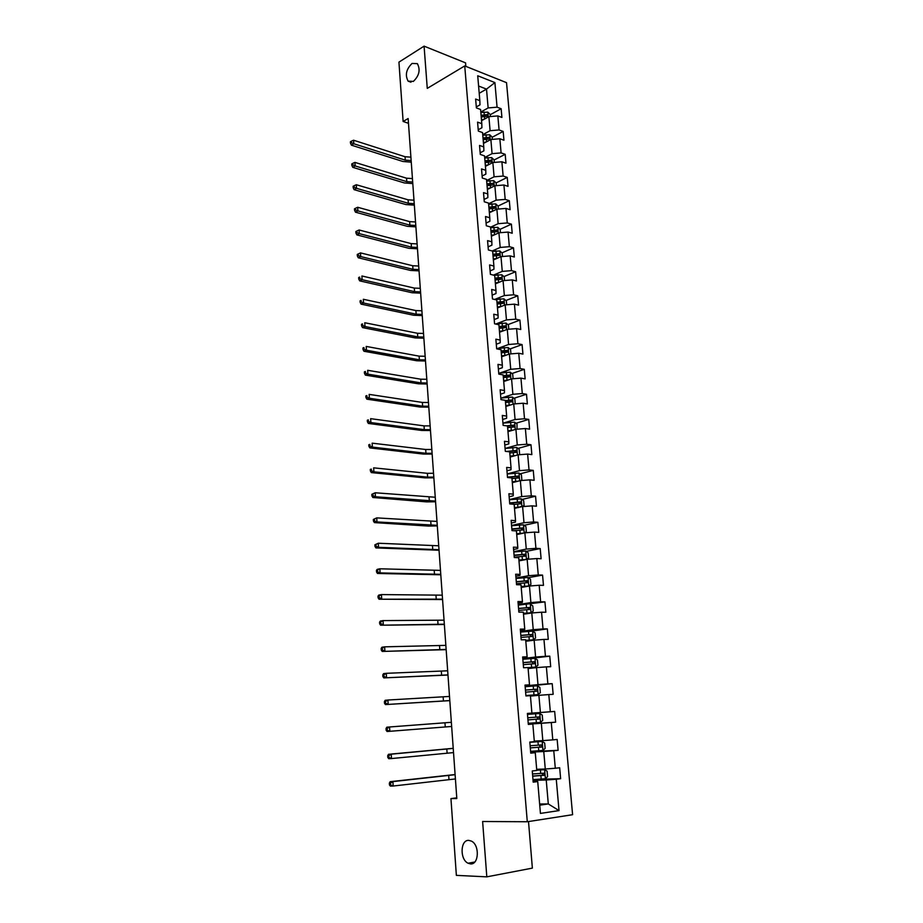 <?xml version="1.0" encoding="UTF-8"?>
<svg xmlns="http://www.w3.org/2000/svg" width="923" height="923" viewBox="0 0 923 923"><rect width="100%" height="100%" fill="white"/><g stroke="black" fill="none" stroke-linecap="round" stroke-linejoin="round"><path stroke-width="1.38" d="M413.366 81.397L408.139 81.166C404.897 75.109 406.201 69.202 412.05 63.445L417.369 63.652C420.576 69.79 419.25 75.698 413.366 81.397M470.511 863.905L468.065 863.224C459.666 859.475 460.323 839.63 468.792 840.392L471.411 841.107C479.787 844.903 479.014 864.863 470.511 863.905M465.85 66.375L465.561 62.868L424.084 46.15L398.932 62.141L403.132 121.467L408.485 123.313M572.595 814.697L506.531 82.666L464.731 65.925L527.287 821.747L572.595 814.697M527.287 821.747L482.625 821.505L486.813 876.85L532.363 868.116L528.51 821.562M476.291 106.941L479.983 104.864L479.833 100.642L475.633 99.049L476.383 107.91L480.583 109.479L481.794 123.67L477.572 122.136L478.333 131.078L482.556 132.577L483.767 146.895L479.545 145.43L480.295 154.441L484.529 155.883L485.763 170.317L481.518 168.921L482.291 178.012L486.525 179.385L487.771 193.945L483.514 192.619L484.287 201.791L488.544 203.083L489.79 217.782L485.533 216.513L486.306 225.766L490.575 227L491.844 241.814L487.563 240.626L488.348 249.948L492.628 251.114L493.897 266.055L489.605 264.936L490.401 274.35L494.693 275.446L495.974 290.514L491.682 289.476L492.478 298.96L496.782 299.975L498.074 315.193L493.759 314.224L494.566 323.8L498.893 324.734L500.197 340.079L495.87 339.179L496.678 348.848L501.016 349.713L502.331 365.185L497.993 364.377L498.812 374.115L503.15 374.911L504.477 390.521L500.128 389.783L500.958 399.624L505.319 400.328L506.658 416.088L502.297 415.431L503.127 425.353L507.5 425.976L508.85 441.875L504.477 441.298L505.319 451.312L509.692 451.855L511.054 467.892L506.669 467.407L507.523 477.503L511.919 477.964L513.292 494.151L508.896 493.747L509.75 503.935L514.157 504.316L515.542 520.653L511.134 520.33L512 530.621L516.418 530.91L517.815 547.385L513.396 547.154L514.273 557.538L518.703 557.734L520.111 574.371L515.68 574.233L516.557 584.709L520.999 584.813L522.43 601.611L517.976 601.554L518.864 612.134L523.318 612.145L524.76 629.094L520.307 629.128L521.207 639.812L525.672 639.731L527.125 656.83L522.649 656.968L523.56 667.744L528.037 667.571L529.502 684.843L525.014 685.074L525.937 695.942L530.425 695.677L531.902 713.098L527.402 713.433L528.325 724.417L532.836 724.047L534.336 741.63L529.814 742.069L530.748 753.145L535.271 752.683L536.782 770.44L532.259 770.97L533.194 782.162L537.728 781.585L540.44 813.405L559.026 810.602L548.297 803.933L546.231 779.993L533.044 780.339M479.833 100.642L477.722 75.767L494.901 82.585L497.07 107.183L501.143 108.729L490.194 114.74M559.026 810.602L556.269 779.254L560.642 778.7L559.673 767.751L555.3 768.259L553.765 750.757L558.127 750.307L557.157 739.461L552.796 739.877L551.273 722.536L555.623 722.178L554.665 711.437L550.327 711.748L548.816 694.581L553.154 694.315L552.208 683.666L547.87 683.885L546.37 666.868L550.696 666.706L549.762 656.149L545.435 656.288L543.959 639.42L548.274 639.351L547.339 628.886L543.024 628.932L541.559 612.214L545.862 612.237L544.939 601.877L540.636 601.819L539.182 585.263L543.474 585.367L542.562 575.098L538.271 574.96L536.828 558.553L541.109 558.75L540.209 548.574L535.928 548.343L534.498 532.086L538.767 532.363L537.867 522.28L533.609 521.968L532.19 505.85L536.448 506.208L535.559 496.216L531.302 495.824L529.894 479.845L534.14 480.295L533.263 470.384L529.017 469.911L527.621 454.081L531.856 454.612L530.99 444.782L526.756 444.228L525.372 428.537L529.594 429.149L528.741 419.411L524.518 418.777L523.145 403.224L527.356 403.905L526.502 394.259L522.291 393.544L520.941 378.13L525.141 378.892L524.287 369.327L520.087 368.531L518.749 353.255L522.937 354.086L522.095 344.602L517.907 343.737L516.568 328.588L520.745 329.499L519.914 320.096L515.738 319.162L514.423 304.14L518.588 305.121L517.757 295.81L513.592 294.795L512.288 279.9L516.442 280.961L515.622 271.72L511.469 270.635L510.165 255.879L514.307 256.998L513.5 247.837L509.358 246.683L508.065 232.054L512.207 233.242L511.4 224.162L507.269 222.939L505.989 208.425L510.107 209.694L509.311 200.683L505.193 199.403L503.923 185.004L508.031 186.342L507.246 177.401L503.139 176.051L501.881 161.779L505.977 163.175L505.193 154.326L501.097 152.906L499.851 138.75L503.935 140.215L503.162 131.435L499.078 129.947L497.843 115.917L501.916 117.44L501.143 108.729M456.77 797.841L450.943 798.603L456.816 798.533L408.139 118.536L403.132 121.467M481.794 123.67L481.921 127.755L478.218 129.762M481.541 120.705L488.89 116.679L490.101 130.708L482.729 134.666M497.843 115.917L488.89 116.679M499.078 129.947L490.101 130.708M483.767 146.895L483.883 150.841L480.156 152.791M483.548 143.388L490.863 139.511L492.086 153.656L484.667 157.51M499.851 138.75L490.863 139.511M501.097 152.906L492.086 153.656M485.763 170.317L485.867 174.124L482.118 176.005M485.417 166.336L492.859 162.54L494.093 176.812L486.629 180.539M501.881 161.779L492.859 162.54M503.139 176.051L494.093 176.812M487.771 193.945L487.863 197.603L484.09 199.426M487.39 189.446L494.866 185.765L496.113 200.153L488.602 203.764M503.923 185.004L494.866 185.765M505.193 199.403L496.113 200.153M489.79 217.782L489.871 221.278L486.075 223.043M489.363 212.74L496.886 209.186L498.143 223.701L490.598 227.185M505.989 208.425L496.886 209.186M507.269 222.939L498.143 223.701M491.844 241.814L491.901 245.16L488.082 246.856M491.359 236.242L498.928 232.815L500.197 247.445L492.178 250.987M508.065 232.054L498.928 232.815M509.358 246.683L500.197 247.445M493.897 266.055L493.943 269.251L490.113 270.889M493.378 259.94L500.993 256.629L502.262 271.397L493.447 275.123M510.165 255.879L500.993 256.629M511.469 270.635L502.262 271.397M495.974 290.514L496.009 293.549L492.155 295.118M495.409 283.834L503.07 280.661L504.35 295.556L494.624 299.467M512.288 279.9L503.07 280.661M513.592 294.795L504.35 295.556M498.074 315.193L498.097 318.054L494.209 319.554M497.462 307.947L505.158 304.902L506.462 319.923L496.043 323.915M514.423 304.14L505.158 304.902M515.738 319.162L506.462 319.923M500.197 340.079L500.197 342.779L496.297 344.21M499.528 332.257L507.281 329.349L508.585 344.498L497.866 348.398M516.568 328.588L507.281 329.349M517.907 343.737L508.585 344.498M502.331 365.185L502.32 367.723L498.385 369.085M501.616 356.786L509.404 354.005L510.731 369.292L499.678 373.088M518.749 353.255L509.404 354.005M520.087 368.531L510.731 369.292M504.477 390.521L504.454 392.886L500.497 394.179M503.716 381.522L511.561 378.88L512.888 394.306L501.454 398.009M520.941 378.13L511.561 378.88M522.291 393.544L512.888 394.306M506.658 416.088L506.612 418.269L502.631 419.492M505.839 406.478L513.73 403.974L515.069 419.527L503.185 423.149M523.145 403.224L513.73 403.974M524.518 418.777L515.069 419.527M508.85 441.875L508.792 443.882L504.789 445.024M507.973 431.641L515.911 429.299L517.272 444.99L505.077 448.451L516.742 447.459L519.211 449.386L519.637 454.278L518.818 454.785M525.372 428.537L515.911 429.299M526.756 444.228L517.272 444.99M511.054 467.892L510.984 469.726L506.958 470.799M510.142 457.047L518.126 454.831L519.487 470.661L507.223 473.903M527.621 454.081L518.126 454.831M529.017 469.911L519.487 470.661M513.292 494.151L513.2 495.801L509.15 496.793M512.311 482.66L520.353 480.606L521.726 496.574L509.381 499.585M529.894 479.845L520.353 480.606M531.302 495.824L521.726 496.574M515.542 520.653L515.438 522.106L511.365 523.018M514.515 508.504L524.091 505.619L523.653 500.635L521.172 498.778L509.404 499.781M511.573 525.487L523.987 522.718L522.603 506.6L532.19 505.85M533.609 521.968L523.987 522.718M517.815 547.385L517.688 548.654L513.592 549.485M516.73 534.59L524.864 532.836L526.272 549.093L513.765 551.631M534.498 532.086L524.864 532.836M535.928 548.343L526.272 549.093M520.111 574.371L519.972 575.444L515.842 576.194M518.968 560.896L527.148 559.303L528.567 575.71L515.992 578.006M536.828 558.553L527.148 559.303M538.271 574.96L528.567 575.71M522.43 601.611L522.268 602.477L518.115 603.146M521.218 587.443L529.456 586.013L530.887 602.569L518.23 604.611M539.182 585.263L529.456 586.013M540.636 601.819L530.887 602.569M524.76 629.094L524.587 629.763L520.399 630.351M523.503 614.233L531.786 612.964L533.24 629.682L520.503 631.47M541.559 612.214L531.786 612.964M543.024 628.932L533.24 629.682M527.125 656.83L522.718 657.799M525.798 641.277L534.14 640.17L535.594 657.038L522.787 658.56M543.959 639.42L534.14 640.17M545.435 656.288L535.594 657.038M529.502 684.843L525.049 685.501M528.118 668.552L536.517 667.617L537.982 684.635L525.083 685.904M546.37 666.868L536.517 667.617M547.87 683.885L537.982 684.635M531.902 713.098L540.393 712.498L538.905 695.319L530.46 696.08M548.816 694.581L538.905 695.319M550.327 711.748L540.393 712.498M532.836 724.047L528.325 724.29M528.314 724.186L541.328 723.286L542.828 740.627L534.29 741.1M551.273 722.536L541.328 723.286M552.796 739.877L542.828 740.627M535.271 752.683L530.702 752.614M530.667 752.13L543.762 751.507L545.274 769.009L536.69 769.297M553.765 750.757L543.762 751.507M555.3 768.259L545.274 769.009M537.728 781.585L533.113 781.204M539.632 804.002L548.297 803.933L539.736 805.179M556.269 779.254L546.231 779.993M486.813 876.85L456.366 875.362L450.943 798.603M424.084 46.15L427.268 88.377L464.731 65.925M479.21 93.281L486.513 89.116L478.599 86.024M480.802 112.018L488.14 107.945L486.513 89.116L494.901 82.585M497.07 107.183L488.14 107.945M560.642 778.7L538.017 779.3M558.127 750.307L530.621 751.622M554.665 711.437L527.414 713.537M555.623 722.178L528.302 724.07M552.208 683.666L525.118 686.32M549.762 656.149L525.383 659.045M547.339 628.886L530.806 631.194M544.939 601.877L518.276 605.142M542.562 575.098L528.268 577.683M540.209 548.574L526.214 551.377M537.867 522.28L524.149 525.314M535.559 496.216L522.095 499.458M533.263 470.384L520.041 473.845M530.99 444.782L517.999 448.44M528.741 419.411L515.957 423.253M526.502 394.259L513.926 398.286M524.287 369.327L511.907 373.538M504.477 376.065L503.289 376.469M522.095 344.602L509.9 348.986M503.727 351.213L501.212 352.113M519.914 320.096L507.892 324.654M499.089 327.123L502.816 326.592L499.158 327.965M517.757 295.81L505.908 300.529M497.036 302.882L501.512 302.271L497.128 304.025M515.622 271.72L503.923 276.6M499.874 278.296L496.239 279.807M513.5 247.837L501.962 252.879M498.051 254.586L495.397 255.752M511.4 224.162L500.001 229.354M496.17 231.108L494.428 231.892M509.311 200.683L498.062 206.025M494.267 207.825L493.24 208.31M507.246 177.401L496.113 182.904M505.193 154.326L494.117 159.991M503.162 131.435L492.155 137.273M532.986 779.623L545.343 778.735L547.581 776.612L547.108 771.167L544.616 769.667L536.759 770.232M544.547 769.632L536.759 770.128M542.447 773.324L542.586 775.308L532.686 776.058M532.686 776.162L544.339 775.262L543.785 773.197L532.513 773.982M455.42 778.943L393.175 786.027L390.417 786.096L389.46 784.954L390.567 784.919L390.464 783.154L389.356 783.177L389.46 784.954M455.108 774.697L392.91 781.608L393.175 786.027L390.567 784.919M390.464 783.154L392.91 781.608L390.152 781.689L455.097 774.535M390.152 781.689L389.356 783.177M530.598 751.334L542.897 750.434L545.135 748.38L544.674 742.992L542.113 741.423L529.837 742.323M542.113 741.423L529.837 742.277M539.886 745.057L539.701 747.192L530.31 747.849M530.31 747.907L541.916 746.972L541.351 744.942L530.125 745.749M453.528 752.591L391.49 758.556L388.745 758.683L387.798 757.495L388.895 757.437L388.791 755.683L387.695 755.741L387.798 757.495M453.228 748.391L391.225 754.172L391.49 758.556L388.895 757.437M388.791 755.683L391.225 754.172L388.479 754.31L453.228 748.311M388.479 754.31L387.695 755.741M528.233 723.309L540.474 722.397L542.712 720.413L542.251 715.071L539.701 713.467L527.483 714.379M537.209 717.067L537.797 719.063L527.956 719.905M527.956 719.917L539.517 718.936L538.94 716.94L527.771 717.771M451.659 726.47L387.095 731.512L386.149 730.289L387.233 730.208L387.129 728.466L386.045 728.547L386.149 730.289M387.129 728.466L389.552 726.978L386.829 727.186L451.359 722.305L389.552 726.978L389.829 731.316L387.233 730.208M386.829 727.186L386.045 728.547M525.902 695.584L538.074 694.615L540.313 692.712L539.851 687.404L537.313 685.766L525.152 686.7M538.074 694.615L525.902 695.55M525.441 690.104L534.74 689.366L535.432 691.327L537.151 691.165L536.551 689.193L525.441 690.058M525.614 692.181L537.151 691.165M449.801 700.569L385.456 704.584L449.813 700.638M449.513 696.438L387.902 700.026L388.168 704.33L385.595 703.222L385.491 701.492L384.406 701.595L384.51 703.314L385.595 703.222M384.406 701.595L385.191 700.292L387.902 700.026L385.491 701.492M384.51 703.314L385.456 704.584M528.048 667.744L535.755 667.041L537.924 665.252L537.474 659.991L534.948 658.318L522.845 659.264M535.698 667.087L528.048 667.652M523.133 662.679L532.386 661.906L533.102 663.845L534.798 663.649L534.186 661.699L523.122 662.587M523.295 664.698L534.798 663.649M447.967 674.898L383.83 677.897L447.978 675.036M447.678 670.802L386.264 673.317L386.529 677.586L383.968 676.467L383.864 674.759L382.78 674.886L382.883 676.594L383.968 676.467M382.78 674.886L383.576 673.64L386.264 673.317L383.864 674.759M382.883 676.594L383.83 677.897M525.729 640.504L533.344 639.812L535.571 638.035L535.121 632.832L532.594 631.124L520.549 632.082M533.344 639.812L525.718 640.377M520.837 635.52L530.044 634.701L530.783 636.616L532.456 636.385L531.833 634.459L520.826 635.382M520.999 637.458L532.456 636.385M446.144 649.434L382.226 651.442L446.167 649.654M445.855 645.373L384.649 646.838L384.903 651.073L382.353 649.954L382.249 648.258L381.176 648.408L381.28 650.104L382.353 649.954M381.176 648.408L381.96 647.219L384.649 646.838L382.249 648.258M381.28 650.104L382.226 651.442M523.422 613.334L531.013 612.791L523.445 613.518M531.071 612.745L533.229 611.072L532.79 605.915L530.333 604.219L531.013 612.791M518.576 608.592L527.737 607.749L528.844 608.834M518.726 610.472L530.148 609.365L529.514 607.461L518.553 608.407M444.344 624.19L380.622 625.217L444.355 624.49M444.055 620.164L383.033 620.602L383.287 624.79L380.749 623.671L380.645 621.987L379.584 622.171L379.688 623.844L380.749 623.671M379.584 622.171L380.368 621.041L383.033 620.602L380.645 621.987M379.688 623.844L380.622 625.217M521.16 586.763L528.706 586.001L530.921 584.351L530.471 579.24L527.968 577.475L516.026 578.444M528.706 586.001L521.149 586.543M516.326 581.917L525.441 581.029L526.548 582.055M516.476 583.728L527.852 582.598L527.206 580.717L516.303 581.686M442.544 599.154L379.041 599.223L442.579 599.535M442.267 595.162L381.441 594.585L381.695 598.739L379.157 597.619L379.065 595.958L378.003 596.154L378.107 597.816L379.157 597.619M378.003 596.154L378.788 595.081L381.441 594.585L379.065 595.958M378.107 597.816L379.041 599.223M526.433 559.442L528.625 557.873L528.175 552.808L525.683 551.008L513.799 551.989M524.772 559.765L518.911 560.261M526.364 559.453L518.888 559.996M514.099 555.473L523.168 554.55L524.264 555.531M514.238 557.227L525.579 556.061L524.922 554.204L514.076 555.196M440.767 574.337L380.114 572.918L377.472 573.46L440.802 574.787M440.49 570.379L379.861 568.799L380.114 572.918L377.588 571.787L377.484 570.137L376.434 570.368L376.538 572.006L377.588 571.787M376.434 570.368L377.219 569.353L379.861 568.799L377.484 570.137M376.538 572.006L377.472 573.46M524.483 532.917L526.341 531.625L525.914 526.606L523.422 524.772L511.596 525.764M521.841 533.482L516.684 533.99M523.491 533.136L516.649 533.679M511.884 529.26L520.918 528.314L522.003 529.248M513.984 530.748L522.833 529.94L522.66 527.921L511.861 528.948M439.013 549.716L378.545 547.316L375.915 547.916L439.048 550.235M438.725 545.793L378.292 543.232L378.545 547.316L376.03 546.185L375.926 544.558L374.888 544.801L374.98 546.428L376.03 546.185M374.888 544.801L378.292 543.232L375.926 544.558M374.98 546.428L375.915 547.916M518.945 507.465L514.469 507.95M520.734 507.039L514.434 507.592M509.692 503.289L518.68 502.297L519.753 503.197M514.169 504.431L521.091 503.704L520.422 501.881L509.669 502.931M437.26 525.314L376.988 521.933L374.38 522.591L428.422 526.075L437.306 525.902M436.983 521.414L376.734 517.884L376.988 521.933L374.484 520.814L374.38 519.188L373.342 519.453L373.446 521.068L374.484 520.814M373.342 519.453L376.734 517.884L374.38 519.188M373.446 521.068L374.38 522.591M520.699 480.571L521.853 479.833L521.426 474.895L518.957 473.003L507.235 474.018M518.068 481.183L512.242 481.748M516.061 481.702L512.265 482.141M511.965 478.61L518.876 477.872L518.195 476.072L507.488 477.145M507.696 477.526L516.476 476.522L517.538 477.376M435.529 501.097L375.442 496.77L372.846 497.485L426.726 501.881L435.575 501.754M435.252 497.243L375.2 492.767L375.442 496.77L372.95 495.651L372.857 494.047L371.819 494.324L371.911 495.928L372.95 495.651M371.819 494.324L375.2 492.767L372.857 494.047M371.911 495.928L372.846 497.485M515.495 455.558L510.061 456.124M513.257 456.181L510.096 456.562M509.796 453.02L516.684 452.27L515.992 450.493L506.439 451.451M508.261 451.67L514.273 450.978L515.334 451.785M433.81 477.087L427.649 477.156L373.907 471.826L371.334 472.588L425.041 477.872L433.856 477.814M433.533 473.257L427.372 473.314L373.665 467.846L373.907 471.826L371.427 470.707L371.334 469.115L370.308 469.415L370.4 471.007L371.427 470.707M370.308 469.415L371.334 469.115M370.4 471.007L371.334 472.588M516.995 429.207L517.018 424.095L514.561 422.146L502.943 423.172M512.98 430.164L507.904 430.729M510.581 430.868L507.938 431.203M507.638 427.649L514.503 426.888L513.811 425.134L506.496 425.826M507.512 426.195L512.103 425.641L513.142 426.414M432.102 453.274L425.964 453.297L372.396 447.101L369.835 447.909L423.38 454.07L432.16 454.07M431.837 449.478L425.699 449.501L372.154 443.155L372.396 447.101L369.927 445.971L369.835 444.39L368.808 444.724L368.9 446.294L369.927 445.971M368.808 444.724L369.835 444.39M368.9 446.294L369.835 447.909M515.219 403.859L514.849 399.036L512.392 397.052L500.831 398.09M510.534 404.989L505.758 405.555M508.019 405.785L505.804 406.074M505.504 402.497L512.346 401.736L511.642 399.994L505.331 400.582M505.377 401.101L509.946 400.536L510.973 401.274M430.418 429.656L424.292 429.645L370.896 422.572L368.346 423.438L421.719 430.464L430.476 430.522M430.141 425.895L424.026 425.872L370.654 418.661L370.896 422.572L368.427 421.442L368.335 419.884L367.319 420.23L367.412 421.788L368.427 421.442M367.319 420.23L368.335 419.884M367.412 421.788L368.346 423.438M513.096 378.765L512.692 374.184L510.246 372.165L498.732 373.215M508.135 380.034L503.635 380.599M505.55 380.899L503.681 381.153M503.381 377.576L510.211 376.792L509.496 375.084L503.22 375.661M503.266 376.226L507.812 375.649L508.815 376.353M428.734 406.235L422.642 406.178L369.396 398.263L366.869 399.174L420.08 407.043L428.803 407.158M428.468 402.497L422.376 402.44L369.165 394.386L369.396 398.263L366.95 397.132L366.858 395.575L365.843 395.944L365.935 397.501L366.95 397.132M365.843 395.944L366.858 395.575M365.935 397.501L366.869 399.174M510.938 353.878L510.557 349.54L508.123 347.51L496.655 348.559M505.792 355.297L501.535 355.863M503.15 356.232L501.581 356.451M501.281 352.863L508.088 352.078L507.373 350.382L501.12 350.971M501.166 351.571L505.7 350.982L506.692 351.651M427.072 382.999L421.003 382.907L367.919 374.15L365.404 375.119L418.454 383.818L427.141 383.991M426.807 379.295L420.738 379.191L367.689 370.308L367.919 374.15L365.485 373.019L365.393 371.484L364.377 371.865L364.47 373.411L365.485 373.019M364.377 371.865L365.393 371.484M364.47 373.411L365.404 375.119M508.792 329.223L508.435 325.115L506.012 323.05L495.478 323.996M503.473 330.78L499.447 331.334M500.808 331.772L499.505 331.968M499.193 328.357L505.989 327.573L505.262 325.888L499.031 326.488M502.816 326.592L504.569 327.157M425.422 359.947L419.365 359.82L366.454 350.244L363.95 351.248L416.838 360.778L425.503 360.997M425.157 356.266L419.111 356.14L366.223 346.425L366.454 350.244L364.031 349.113L363.939 347.579L362.935 347.994L363.027 349.517L364.031 349.113M362.935 347.994L363.939 347.579M363.027 349.517L363.95 351.248M506.681 304.775L506.335 300.898L503.923 298.81L494.913 299.537M501.201 306.471L497.382 307.013M498.512 307.532L497.439 307.682M497.128 304.071L503.9 303.275L503.173 301.613L496.978 302.213M503.173 301.613L501.512 302.271L502.47 302.871M423.784 337.08L417.761 336.918L365 326.534L362.508 327.596L415.246 337.922L423.865 338.199M423.53 333.434L417.496 333.272L364.77 322.75L365 326.534L362.577 325.404L362.485 323.892L361.493 324.319L361.585 325.831L362.577 325.404M361.493 324.319L362.485 323.892M361.585 325.831L362.508 327.596M504.569 280.534L504.258 276.9L501.847 274.777L494.163 275.308M498.962 282.369L495.328 282.911M496.274 283.476L495.397 283.615M495.086 279.992L501.835 279.184L501.097 277.535L494.924 278.146M494.982 278.861L499.447 278.227L500.393 278.804M422.169 314.408L416.158 314.212L363.558 303.021L361.078 304.129L413.654 315.251L422.249 315.585M421.903 310.786L415.904 310.578L363.327 299.271L363.558 303.021L361.147 301.89L361.055 300.39L360.074 300.829L360.155 302.329L361.147 301.89M360.074 300.829L361.055 300.39M360.155 302.329L361.078 304.129M502.493 256.513L502.193 253.087L499.793 250.952L492.651 251.391M496.759 258.475L493.297 259.005M494.07 259.64L493.367 259.744M493.055 256.109L499.781 255.302L499.043 253.675L492.894 254.287M492.963 255.025L499.043 253.675M420.553 291.899L414.565 291.668L362.128 279.704L359.67 280.857L412.073 292.753L420.646 293.145M420.3 288.311L414.312 288.08L361.908 275.989L362.128 279.704L359.728 278.573L359.635 277.085L358.655 277.546L358.747 279.034L359.728 278.573M358.655 277.546L359.635 277.085M358.747 279.034L359.67 280.857M500.428 232.688L500.151 229.481L497.751 227.323L490.644 227.762M491.036 232.434L494.336 231.915L494.578 234.788L491.29 235.307M494.336 231.915L497.739 231.627L497.001 230.012L490.886 230.623M490.955 231.408L497.001 230.012M418.961 269.585L412.985 269.32L360.708 256.582L358.262 257.782L410.516 270.439L419.054 270.877M418.696 266.02L412.743 265.755L360.489 252.89L360.708 256.582L358.32 255.452L358.228 253.975L357.247 254.448L357.339 255.925L358.32 255.452M357.339 255.925L358.262 257.782M360.489 252.89L358.228 253.975M498.374 209.059L498.12 206.083L495.732 203.891L488.648 204.318M492.432 211.298L489.282 211.805M489.04 208.967L495.732 208.148L494.982 206.544L488.89 207.167M488.959 207.987L494.982 206.544M417.369 247.445L411.427 247.133L359.312 233.646L356.866 234.892L408.958 248.31L417.473 248.795M417.115 243.903L411.173 243.603L359.082 229.989L359.312 233.646L356.924 232.515L356.832 231.05L355.863 231.546L355.955 233.011L356.924 232.515M355.955 233.011L356.866 234.892M359.082 229.989L356.832 231.05M496.343 185.638L496.101 182.869L493.724 180.666L486.675 181.081M490.309 188.004L487.309 188.511M487.067 185.685L493.724 184.865L492.974 183.273L486.917 183.908M486.986 184.75L492.974 183.273M415.8 225.466L409.87 225.131L357.916 210.894L355.482 212.186L407.424 226.343L415.904 226.885M415.546 221.97L409.627 221.624L357.686 207.271L357.916 210.894L355.54 209.763L355.447 208.31L354.478 208.829L354.57 210.282L355.54 209.763M354.57 210.282L355.482 212.186M357.686 207.271L355.447 208.31M494.336 162.413L494.105 159.864L491.728 157.625L484.713 158.041M488.221 164.905L485.336 165.402M485.106 162.598L491.74 161.779L490.99 160.198L484.956 160.833M485.025 161.721L490.99 160.198M414.242 203.671L408.335 203.302L356.532 188.338L354.109 189.665L405.901 204.56L414.346 205.137M413.989 200.199L408.093 199.818L356.313 184.738L356.532 188.338L354.167 187.207L354.074 185.765L353.117 186.296L353.197 187.738L354.167 187.207M353.197 187.738L354.109 189.665M356.313 184.738L354.074 185.765M492.34 139.385L492.132 137.031L489.755 134.781L482.775 135.185M486.167 142.004L483.398 142.488M483.156 139.708L489.767 138.888L489.017 137.319L483.006 137.965M483.087 138.877L489.017 137.319M412.685 182.05L406.801 181.646L355.159 165.955L352.759 167.328L404.378 182.939L412.8 183.573M412.443 178.589L406.558 178.197L354.94 162.39L355.159 165.955L352.805 164.825L352.713 163.394L351.755 163.948L351.848 165.367L352.805 164.825M351.848 165.367L352.759 167.328M354.94 162.39L352.713 163.394M490.355 116.552L490.171 114.406L487.806 112.121L480.848 112.525M484.125 119.286L481.46 119.771M481.229 117.013L487.817 116.183L487.067 114.637L481.079 115.271M481.16 116.217L487.067 114.637M411.15 160.59L405.289 160.152L353.797 143.757L351.409 145.165L402.878 161.479L411.266 162.16M410.908 157.164L405.047 156.725L353.578 140.227L353.797 143.757L351.455 142.627L351.363 141.207L350.405 141.773L350.498 143.192L351.455 142.627M350.498 143.192L351.409 145.165M353.578 140.227L351.363 141.207M545.389 778.677L544.616 769.667M540.693 773.451L540.405 769.99M541.178 779.093L540.89 775.632M448.97 779.52L448.67 775.274M542.124 775.435L543.982 775.389M542.955 750.376L542.182 741.457M538.282 745.173L537.982 741.757M538.755 750.78L538.467 747.342M447.101 753.133L446.813 748.922M539.701 747.192L541.536 747.099M540.532 722.351L539.77 713.502M535.882 717.171L535.594 713.767M536.355 722.709L536.067 719.317M445.255 726.955L444.967 722.79M537.301 719.213L539.124 719.086M538.132 694.569L537.382 685.812M533.506 689.412L533.217 686.054M533.979 694.904L533.69 691.535M443.432 701.019L443.144 696.877M534.74 689.366L536.551 689.193M535.755 667.041L535.005 658.364M531.152 661.918L530.863 658.584M531.613 667.364L531.325 664.018M441.621 675.29L441.332 671.194M532.386 661.906L534.186 661.699M533.402 639.766L532.663 631.17M528.821 634.666L528.533 631.367M529.283 640.054L528.994 636.755M439.821 649.792L439.533 645.719M530.044 634.701L531.833 634.459M526.502 607.657L526.225 604.392M526.964 613.01L526.687 609.734M438.033 624.502L437.756 620.464M527.737 607.749L529.514 607.461M528.764 585.967L528.025 577.51M524.218 580.902L523.941 577.66M524.668 586.197L524.391 582.955M436.267 599.431L435.979 595.427M525.441 581.029L527.206 580.717M526.468 559.419L525.741 551.043M521.945 554.377L521.668 551.169M522.395 559.638L522.118 556.419M434.514 574.556L434.237 570.599M523.168 554.55L524.922 554.204M524.183 532.986L523.479 524.818M519.695 528.094L519.418 524.91M520.134 533.309L519.868 530.114M432.772 549.9L432.495 545.978M520.918 528.314L522.66 527.921M521.922 506.762L521.241 498.824M517.457 502.054L517.192 498.893M517.907 507.212L517.63 504.05M431.053 525.452L430.776 521.553M518.68 502.297L520.422 501.881M519.684 480.779L519.014 473.049M515.253 476.233L514.988 473.107M515.692 481.344L515.426 478.206M429.345 501.201L429.068 497.335M516.476 476.522L518.195 476.072M517.457 455.016L516.811 447.505M513.061 450.643L512.796 447.54M513.5 455.708L513.234 452.605M427.649 477.156L427.372 473.314M514.273 450.978L515.992 450.493M515.253 429.495L514.619 422.192M510.892 425.272L510.627 422.203M511.319 430.303L511.054 427.222M425.964 453.297L425.699 449.501M512.103 425.641L513.811 425.134M513.073 404.182L512.461 397.098M508.735 400.132L508.481 397.086M509.161 405.116L508.896 402.059M424.292 429.645L424.026 425.872M509.946 400.536L511.642 399.994M510.904 379.099L510.315 372.223M506.6 375.211L506.346 372.188M507.027 380.149L506.762 377.115M422.642 406.178L422.376 402.44M507.812 375.649L509.496 375.084M508.758 354.236L508.181 347.556M504.489 350.498L504.235 347.51M504.904 355.39L504.65 352.39M421.003 382.907L420.738 379.191M505.7 350.982L507.373 350.382M506.635 329.592L506.069 323.108M502.389 326.004L502.135 323.038M502.804 330.849L502.55 327.884M419.365 359.82L419.111 356.14M503.6 326.523L505.262 325.888M504.523 305.155L503.981 298.867M500.312 301.717L500.058 298.775M500.716 306.528L500.474 303.575M417.761 336.918L417.496 333.272M502.435 280.927L501.904 274.835M498.247 277.638L497.993 274.719M498.651 282.403L498.408 279.484M416.158 314.212L415.904 310.578M499.447 278.227L501.097 277.535M500.358 256.906L499.851 250.998M496.205 253.767L495.951 250.871M496.609 258.498L496.366 255.59M414.565 291.668L414.312 288.08M498.305 233.092L497.809 227.381M494.174 230.092L493.932 227.231M412.985 269.32L412.743 265.755M496.262 209.486L495.789 203.948M492.167 206.625L491.924 203.775M492.559 211.229L492.317 208.425M411.427 247.133L411.173 243.603M494.243 186.077L493.782 180.712M490.171 183.354L489.928 180.527M490.563 187.877L490.332 185.131M409.87 225.131L409.627 221.624M492.236 162.863L491.797 157.683M488.198 160.279L487.955 157.475M488.579 164.721L488.348 162.044M408.335 203.302L408.093 199.818M490.251 139.835L489.825 134.839M486.236 137.389L486.006 134.62M486.617 141.761L486.386 139.142M406.801 181.646L406.558 178.197M488.279 117.013L487.863 112.179M484.298 114.694L484.056 111.937M484.667 118.998L484.448 116.436M405.289 160.152L405.047 156.725M408.139 81.166L410.954 82.216M468.065 863.224L474.745 862.024M542.586 775.308L544.339 775.262M540.174 747.053L541.916 746.972M537.797 719.063L539.517 718.936M528.856 609.572L530.148 609.365M526.779 582.782L527.852 582.598M524.645 556.246L525.579 556.061M522.487 529.94L523.329 529.756M520.33 503.877L521.091 503.704M518.172 478.056L518.876 477.872M516.026 452.455L516.684 452.27M513.88 427.072L514.503 426.888M511.757 401.92L512.346 401.736"/></g></svg>
